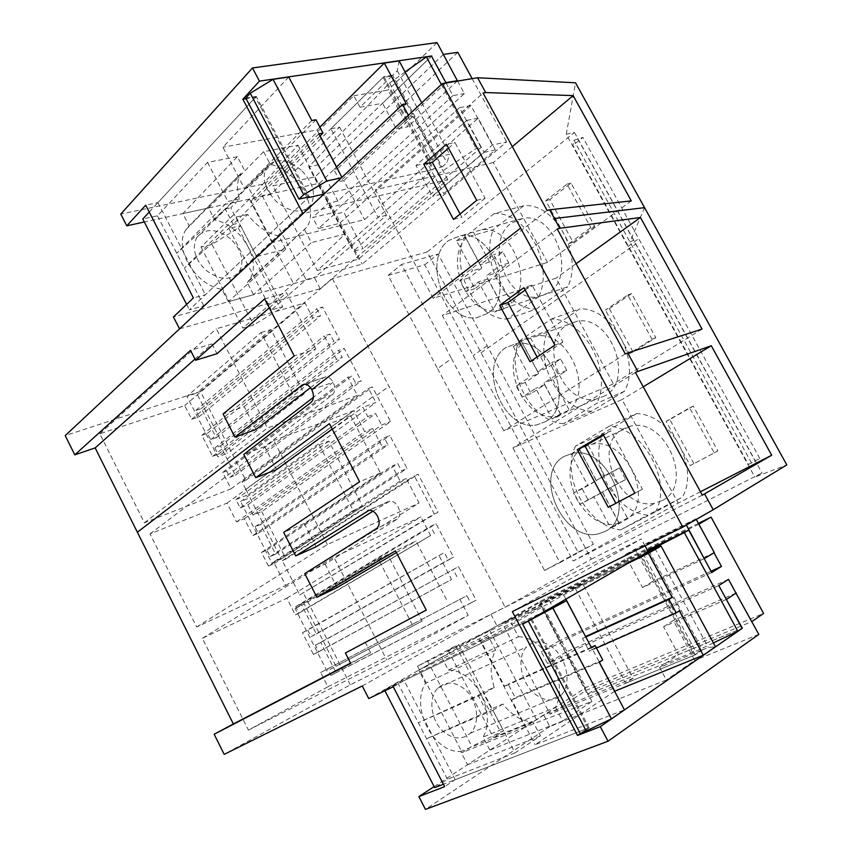 <?xml version="1.0" encoding="UTF-8"?>
<svg xmlns="http://www.w3.org/2000/svg" width="852" height="852" viewBox="0 0 852 852"><rect width="100%" height="100%" fill="white"/><g stroke="black" fill="none" stroke-linecap="round" stroke-linejoin="round"><path stroke-width="0.64" stroke-dasharray="4.26 3.19" d="M700.461 491.753L678.235 503.149L573.162 561.031L512.915 447.939L622.003 399.588L678.235 503.149M702.325 495.172L573.162 561.031M643.239 386.787L622.003 399.588M635.432 372.473L512.915 447.939M362.27 685.956L490.944 614.335L641.3 538.954L512.35 611.598M245.813 489.293L248.486 494.533L235.897 499.57L240.168 507.941L247.836 504.831L253.076 515.109L261.734 511.53L390.546 421.548L372.42 386.978L368.501 388.395L372.835 396.67L245.813 489.293L242 481.827L245.802 480.347L200.39 391.451L332.387 278.625L427.235 251.947L591.32 559.168L505.098 607.21L350.278 684.827L224.193 754.361M591.32 559.168L761.997 473.02L754.829 477.077L786.801 464.904M427.235 251.947L574.44 132.422L566.271 134.233L754.829 477.077M748.407 464.425L759.856 458.525L748.407 464.425L572.927 145.373L573.95 140.271L582.874 137.385L572.927 145.373M751.56 463.041L573.95 140.271M261.734 511.53L285.984 558.997L282.257 560.68L299.734 594.909L438.034 512.127L418.162 474.223L414.338 475.874L434.254 513.884L438.034 512.127M350.278 684.827L303.429 593.141M200.39 391.451L65.199 435.606M226.611 470.954L222.734 472.423L231.073 488.792L144.414 522.766L99.801 433.806L184.735 405.605L191.711 419.29L199.006 416.798L195.768 410.462L201.349 408.577L216.206 437.694L210.668 439.685L207.419 433.317L201.839 435.287L212.585 456.384L218.144 454.34L214.885 447.96L220.423 445.947L235.365 475.235L229.87 477.354L226.611 470.954L351.865 375.828L347.861 377.223L357.361 395.381L267.4 428.045L216.333 328.797L304.973 302.929L312.897 318.094L320.458 315.804L316.784 308.775L322.557 307.061L339.458 339.309L333.728 341.162L330.033 334.101L324.25 335.933L336.476 359.331L342.227 357.403L338.532 350.332L344.24 348.457L361.237 380.919L355.582 382.921L351.865 375.828M330.874 675.466L336.103 672.654L320.703 642.472L315.432 645.188L318.786 651.759L313.483 654.506L302.417 632.77L307.742 630.097L311.087 636.657L316.369 633.973L301.065 603.972L295.74 606.549L299.063 613.078L295.325 614.91L286.826 598.211L202.371 638.318L248.401 730.1L327.903 686.787L320.64 672.537L466.907 595.718L470.751 603.067L330.874 675.466L327.509 668.873M268.455 566.09L261.5 552.426L266.932 550.041L270.233 556.516L275.622 554.13L260.499 524.491L255.067 526.77L258.358 533.224L252.906 535.557L244.332 518.73L236.6 521.925L227.026 503.117L150.005 533.906L196.695 626.997L285.665 585.494L274.408 563.406L268.455 566.09L400.142 481.124L406.255 478.483L274.408 563.406M350.566 663.069L370.577 652.685L350.715 663.357M370.577 652.685L365.306 642.44L345.39 652.973M365.306 642.44L426.277 610.085M446.405 599.435L415.957 541.063L395.498 550.829M396.404 552.586L415.957 541.063M372.974 511.179L389.886 501.093C393.091 500.965 395.85 502.914 398.161 506.94L398.385 507.387C400.546 512.723 400.131 516.621 397.138 519.102L325.091 564.141L304.771 573.588M325.091 564.141L337.104 587.539M634.857 493.159L642.451 489.186L610.905 430.867L603.152 434.467M603.546 435.18L610.905 430.867M608.275 507.366L615.858 503.319M642.451 489.186L615.889 503.383M332.387 278.625L505.098 607.21M285.984 558.997L418.162 474.223M574.44 132.422L761.997 473.02M563.513 423.646C531.414 422.23 504.842 372.388 519.188 341.183L547.921 330.661L579.797 308.829C612.386 307.551 641.247 360.204 624.559 391.174L596.677 403.379L563.513 423.646L591.48 411.292L624.559 391.174M519.188 341.183L551.095 319.117C583.876 317.998 613.28 371.898 596.677 403.379M609.297 308.637L631.651 293.631L655.795 337.69L633.004 352.068L609.297 308.637L605.421 310.053L627.775 295.037L651.982 339.234L629.181 353.633L605.421 310.053M655.422 511.977C673.133 482.03 643.228 427.193 609.084 426.309L575.569 446.086L603.322 433.231C587.88 462.615 614.42 512.137 647.573 515.151L682.239 497.291L655.422 511.977L620.618 529.891C587.22 526.536 560.233 475.906 575.569 446.086M693.943 463.712L669.832 419.525L693.315 406.116L717.885 450.953L690.28 465.639L666.104 421.303L689.598 407.884L714.242 452.859L690.28 465.639M437.555 368.618L544.566 570.489L578.029 552.213L424.733 264.802L388.139 275.398L437.555 368.618L451.528 358.639L559.945 562.597L593.375 544.322L438.13 254.045L401.484 264.482L451.528 358.639M759.856 458.525L582.874 137.385M577.624 138.567L755.213 461.092M332.237 429.067L350.598 415.723L380.461 472.998L304.207 523.49L316.156 546.739M310.501 387.681L323.494 377.724L325.709 376.85C328.595 376.797 331.077 378.597 333.143 382.25L333.366 382.697C335.507 387.969 335.177 392.005 332.376 394.774L264.716 446.597L276.517 469.569M299.734 594.909L434.254 513.884M282.257 560.68L414.338 475.874M315.432 645.188L458.493 566.623L476.076 600.191L470.751 603.067M320.703 642.472L458.493 566.623M336.103 672.654L476.076 600.191M320.64 672.537L466.907 595.718M327.903 686.787L468.206 615.336L459.92 599.457M248.401 730.1L386.765 659.991L468.206 615.336M202.371 638.318L333.867 557.197L386.765 659.991M286.826 598.211L420.909 516.93L333.867 557.197M295.325 614.91L430.611 535.482L420.909 516.93M299.063 613.078L430.611 535.482M295.74 606.549L430.633 526.387L436.086 523.82L453.541 557.165L448.152 559.87L444.339 552.575L307.742 630.097M434.435 533.65L430.633 526.387M301.065 603.972L436.086 523.82M316.369 633.973L453.541 557.165M311.087 636.657L448.152 559.87M302.417 632.77L444.339 552.575M313.483 654.506L451.539 579.466L438.897 555.27M318.786 651.759L451.539 579.466M456.949 576.676L453.126 569.36M717.885 450.953L714.242 452.859M693.315 406.116L689.598 407.884M669.832 419.525L666.104 421.303M620.618 529.891L647.573 515.151M609.084 426.309L636.742 413.593C670.641 414.232 699.993 467.769 682.239 497.291M636.742 413.593L603.322 433.231M578.029 552.213L593.375 544.322M544.566 570.489L559.945 562.597M661.695 500.774L655.273 503.042C620.16 512.148 590.968 445.404 622.823 429.014L631.002 426.021C666.328 417.352 694.678 486.354 661.695 500.774M604.654 531.648L598.168 533.906C562.703 542.724 532.266 472.903 564.28 456.352L572.533 453.381C608.232 444.914 637.914 517.228 604.654 531.648L598.168 533.906C562.703 542.724 532.266 472.903 564.28 456.352L572.533 453.381C608.221 444.893 637.935 517.249 604.654 531.648M702.069 329.096L613.44 383.815L503.809 430.835L442.38 315.506L556.047 278.135L613.44 383.815M625.325 353.931L503.809 430.835M557.229 229.028L442.38 315.506M576.133 263.705L556.047 278.135M304.207 523.49L283.673 532.372M380.461 472.998L359.608 481.763M350.598 415.723L329.426 423.657M264.716 446.597L243.789 454.425M554.886 345.103L562.874 342.067L532.042 285.047L523.895 287.72M525.151 290.053L532.042 285.047M530.019 361.78L538.017 358.713L537.111 357.031M562.874 342.067L538.017 358.713M253.076 515.109L381.643 425.01L390.546 421.548M247.836 504.831L375.679 413.614L381.643 425.01M240.168 507.941L367.776 416.607L375.679 413.614M235.897 499.57L362.92 407.309L367.776 416.607M248.486 494.533L375.881 402.485L362.92 407.309M285.665 585.494L419.088 503.021L406.255 478.483M196.695 626.997L327.349 544.534L419.088 503.021M150.005 533.906L273.801 440.484L327.349 544.534M227.026 503.117L353.761 410.717L273.801 440.484M236.6 521.925L364.667 431.613L353.761 410.717M244.332 518.73L372.643 428.513L364.667 431.613M252.906 535.557L382.41 447.204L388.022 444.936L384.273 437.768L389.854 435.553L407.086 468.451L401.548 470.794L397.788 463.605L392.208 465.948L400.142 481.124M372.643 428.513L382.41 447.204M258.358 533.224L388.022 444.936M255.067 526.77L384.273 437.768M260.499 524.491L389.854 435.553M275.622 554.13L407.086 468.451M270.233 556.516L401.548 470.794M266.932 550.041L397.788 463.605M261.5 552.426L392.208 465.948M631.651 293.631L627.775 295.037M655.795 337.69L651.982 339.234M633.004 352.068L629.181 353.633M551.095 319.117L579.797 308.829M591.48 411.292C559.562 410.132 533.437 361.365 547.921 330.661M604.867 395.882L596.134 399.141C562.831 406.457 537.431 342.919 566.601 325.262L577.017 321.279C610.564 314.388 635.059 380.152 604.867 395.882M545.642 421.602L536.845 424.86C503.266 431.964 476.705 365.561 505.939 347.563L516.418 343.548C550.275 336.796 575.995 405.669 545.642 421.602L536.845 424.86C503.266 431.964 476.705 365.561 505.939 347.563L516.418 343.548C550.275 336.785 576.016 405.68 545.642 421.602M372.835 396.67L375.881 402.485M631.279 200.88L547.495 262.384L433.242 298.338L375.37 189.698L483.084 93.017M547.112 210.465L433.242 298.338M512.308 146.629L493.308 162.572L547.495 262.384M493.308 162.572L375.37 189.698M566.271 134.233L575.526 82.793M179.538 328.872L320.224 288.69L447.747 179.655L303.014 213.618M245.802 480.347L372.42 386.978M594.771 226.376L573.098 242.309L549.785 199.613L571.032 183.073L594.771 226.376L590.809 227.559L569.125 243.523L545.759 200.689L567.006 184.128L590.809 227.559M494.064 213.671C525.514 210.604 554.428 263.609 538.901 296.549L567.805 286.773C583.46 254.386 555.067 202.606 523.756 205.737L493.383 229.689L463.701 237.953L494.064 213.671L523.756 205.737M538.901 296.549L507.313 319.095C476.481 319.564 450.314 270.499 463.701 237.953M255.93 429.493L244.204 406.66L223.075 413.944M244.204 406.66L315.772 348.947L294.228 355.923M315.772 348.947L286.474 292.758L264.621 298.924M269.253 307.86L286.474 292.758M194.97 359.033L211.967 343.91L190.518 350.342M211.967 343.91L216.994 353.697M476.705 200.348L485.076 198.218L454.915 142.465L446.405 144.244M448.493 148.11L454.915 142.465M453.488 219.401L461.848 217.196L460.112 213.969M485.076 198.218L461.848 217.196M242 481.827L368.501 388.395M222.734 472.423L347.861 377.223M231.073 488.792L357.361 395.381M144.414 522.766L267.4 428.045M99.801 433.806L216.333 328.797M184.735 405.605L304.973 302.929M191.711 419.29L312.897 318.094M199.006 416.798L320.458 315.804M195.768 410.462L316.784 308.775M201.349 408.577L322.557 307.061M216.206 437.694L339.458 339.309M210.668 439.685L333.728 341.162M207.419 433.317L330.033 334.101M201.839 435.287L324.25 335.933M212.585 456.384L336.476 359.331M218.144 454.34L342.227 357.403M214.885 447.96L338.532 350.332M220.423 445.947L344.24 348.457M235.365 475.235L361.237 380.919M229.87 477.354L355.582 382.921M573.098 242.309L569.125 243.523M571.032 183.073L567.006 184.128M549.785 199.613L545.759 200.689M507.313 319.095L536.249 309.063C505.555 309.702 479.825 261.67 493.383 229.689M536.249 309.063L567.805 286.773M388.139 275.398L401.484 264.482M424.733 264.802L438.13 254.045M548.944 292.662L538.155 296.89C506.727 302.652 484.522 241.925 511.275 223.16L523.639 218.165C555.355 212.851 576.602 275.75 548.944 292.662M487.61 313.387L476.779 317.658C445.138 323.259 421.868 259.849 448.567 240.562L460.975 235.493C492.946 230.264 515.332 296.091 487.61 313.387L476.779 317.658C445.138 323.259 421.868 259.849 448.567 240.562L460.975 235.493C492.935 230.253 515.343 296.113 487.61 313.387M434.126 786.598L543.683 714.913L633.047 678.298L582.704 583.748L575.121 588.093L640.608 555.994L694.05 655.326L701.303 650.332L648.18 551.713M645.028 545.866L641.3 538.954M530.753 619.468L588.05 728.183L580.244 733.54M633.047 678.298L625.709 683.229L575.121 588.093M588.05 728.183L455.181 779.697L444.627 786.662M718.8 585.537L575.281 649.629L595.963 688.714L742.049 628.371L678.522 654.602L659.618 667.414L701.303 650.332M694.05 655.326L625.709 683.229M582.704 583.748L496.961 625.805L368.735 698.565M490.944 614.335L496.961 625.805M543.683 714.913L549.785 726.564L666.339 679.992L659.618 667.414M455.181 779.697L404.114 680.556L393.251 686.733M502.946 704.008L492.839 710.344L515.002 752.912L540.434 735.904L533.128 721.942C521.935 721.495 511.882 715.52 502.946 704.008L491.604 708.885L482.999 692.367L494.256 687.351C489.772 673.144 490.209 660.747 495.576 650.151L488.366 636.369L462.135 651.365L397.65 682.569L384.55 690.013L530.711 619.393L404.114 680.556M726.341 599.435L663.58 626.774L678.522 654.602M663.58 626.774L673.325 620.469L694.753 660.332L666.339 679.992M549.785 726.564L425.457 809.4M758.802 634.399L694.753 660.332M735.958 593.109L673.325 620.469M447.747 179.655L391.909 76.02L383.134 77.383L432.741 169.591L323.92 194.096M308.115 197.068L255.515 97.256L246.153 98.715M383.134 77.383L330.895 128.758L378.011 217.366L432.741 169.591M391.909 76.02L359.981 107.235L382.58 103.316L431.527 56.189M255.515 97.256L157.929 202.638L145.703 205.183M330.895 128.758L339.597 127.161L270.798 194.426L144.318 221.989M270.798 194.426L265.174 183.691L120.782 214.076M359.981 107.235L353.825 95.712L265.174 183.691M320.224 288.69L314.516 277.795L173.435 316.955M339.597 127.161L386.499 215.258L314.516 277.795M457.801 52.313L319.468 183.223L262.16 195.694L228.89 228.432L240.573 225.705L238.294 227.931L212.02 244.439L201.029 247.08L249.38 199.091L297.976 145.16L263.609 151.699L270.222 164.298C297.795 170.506 320.086 209.198 306.507 227.495L247.261 282.555L253.576 294.707L228.357 301.714L285.75 249.125L256.58 256.548L203.798 305.836L189.4 309.808L308.392 197.589L205.375 294.739L193.404 297.966M157.929 202.638L205.375 294.739M386.499 215.258L378.011 217.366M353.825 95.712L388.065 90.067L407.81 126.788L396.361 128.982L382.58 103.316M445.958 82.782L396.361 128.982M437.033 42.6L388.065 90.067M457.46 80.876L407.81 126.788M695.967 518.836L634.953 549.135L624.953 554.822L686.062 524.502L695.967 518.836L696.286 519.422M704.221 558.678L642.536 587.561L624.953 554.822M686.062 524.502L686.392 525.098M642.536 587.561L652.419 581.596L634.953 549.135M714.306 552.565L652.419 581.596M484.106 152.38L495.363 149.899L443.743 193.606L432.518 196.343L484.106 152.38L466.758 120.42L415.968 165.512L432.518 196.343M415.968 165.512L427.299 163.02L443.743 193.606M495.363 149.899L478.132 118.194L427.299 163.02M466.758 120.42L478.132 118.194M571.106 454.222L575.057 451.315L588.199 445.223L591.991 444.275C624.74 436.267 655.199 499.336 627.754 518.666L615.165 525.961L610.586 527.771L619.063 523.181L617.168 523.639C584.44 531.967 553.662 471.06 579.797 450.154L571.106 454.222L587.72 485.161L573.545 493.074L579.626 504.416L593.865 496.62L610.586 527.771M579.52 449.292L596.251 480.411L610.873 472.253L617.146 483.872L602.439 491.923L619.287 523.245M619.063 523.181L602.428 492.254L588.199 500.039L582.161 488.771L596.315 480.879L587.72 485.161M596.315 480.879L579.797 450.154M602.428 492.254L593.865 496.62M588.199 445.223L604.845 476.13L619.457 467.982L625.698 479.527L602.439 491.923M611.001 487.568L627.754 518.666M604.845 476.13L596.251 480.411M619.457 467.982L610.873 472.253M625.698 479.527L617.146 483.872M588.199 500.039L579.626 504.416M582.161 488.771L573.545 493.074M513.351 346.647L521.36 341.12L536.579 336.135C567.656 329.788 594.206 389.694 569.253 410.046L560.467 413.859L552.192 418.982L560.989 415.158L556.558 416.308C525.567 422.975 498.601 365.188 522.361 343.324L513.351 346.647L529.699 377.085L516.216 385.988L522.191 397.149L535.738 388.352L552.192 418.982M521.36 341.12L537.814 371.728L551.734 362.537L557.89 373.975L543.906 383.049L560.467 413.859M560.989 415.158L544.63 384.742L531.073 393.517L525.13 382.431L538.613 373.549L529.699 377.085M538.613 373.549L522.361 343.324M544.63 384.742L535.738 388.352M530.359 337.818L546.728 368.213L560.637 359.054L566.772 370.396L552.788 379.459L543.906 383.049M552.788 379.459L569.253 410.046M546.728 368.213L537.814 371.728M560.637 359.054L551.734 362.537M566.772 370.396L557.89 373.975M531.073 393.517L522.191 397.149M525.13 382.431L516.216 385.988M456.544 240.828L464.148 234.726L481.817 229.731C511.157 224.853 534.406 281.959 511.722 303.216L502.616 306.273L494.746 311.992L503.851 308.903L497.185 310.756C467.982 315.964 444.243 260.936 465.852 238.23L456.544 240.828L472.626 270.776L459.803 280.638L465.682 291.618L478.568 281.852L494.746 311.992M464.148 234.726L480.336 264.834L493.564 254.652L499.623 265.899L486.332 275.973L502.616 306.273M503.851 308.903L487.759 278.977L474.873 288.7L469.015 277.795L481.838 267.975L472.626 270.776M481.838 267.975L465.852 238.23M487.759 278.977L478.568 281.852M473.456 232.159L489.559 262.054L502.786 251.915L508.825 263.087L495.523 273.119L486.332 275.973M495.523 273.119L511.722 303.216M489.559 262.054L480.336 264.834M502.786 251.915L493.564 254.652M508.825 263.087L499.623 265.899M474.873 288.7L465.682 291.618M469.015 277.795L459.803 280.638M378.352 559.082L387.703 554.62L422.177 621.065L412.986 625.975L378.352 559.082L295.069 608.456L304.281 604.004L336.007 666.147L326.944 670.993L295.069 608.456M422.177 621.065L336.007 666.147M412.986 625.975L326.944 670.993M387.703 554.62L304.281 604.004M319.18 444.84L328.819 441.112L362.696 506.418L353.218 510.561L319.18 444.84L240.583 501.54L250.03 497.738L281.245 558.891L271.937 563.066L240.583 501.54M362.696 506.418L281.245 558.891M353.218 510.561L271.937 563.066M328.819 441.112L250.03 497.738M261.021 332.557L270.936 329.554L304.239 393.741L294.483 397.149L261.021 332.557L186.961 396.329L196.642 393.166L227.367 453.349L217.814 456.874L186.961 396.329M304.239 393.741L227.367 453.349M294.483 397.149L217.814 456.874M270.936 329.554L196.642 393.166M441.645 657.19L448.333 670.066C474.575 669.64 497.078 712.709 483.105 737.097L489.868 750.122L467.556 764.723L460.708 751.475C433.689 753.306 409.982 707.117 425.489 683.293L418.726 670.194L441.645 657.19L511.37 623.217L518.485 636.763L448.333 670.066M464.18 688.767C454.457 681.44 445.702 681.227 437.907 688.107C427.587 697.852 431.037 722.059 444.488 732.454C454.095 739.515 462.689 739.781 470.272 733.252C480.986 723.476 477.514 699.226 464.18 688.767M518.485 636.763C545.163 636.795 569.093 682.037 555.547 707.277L483.105 737.097M555.547 707.277L562.746 720.984L489.868 750.122M649.139 551.159L702.346 649.906L695.083 654.9L550.03 714.136L586.261 690.333L751.837 621.587M702.346 649.906L708.321 647.456L715.456 646.796M614.601 691.26L535.099 744.733L624.452 709.833M580.372 733.774L589.115 727.768L443.391 784.266M515.002 752.912L447.417 779.292L434.669 787.653M540.434 735.904L467.556 764.723M698.416 523.352L540.402 601.224L489.57 630.075L448.141 650.374L455.767 645.859L417.565 666.147L477.929 636.604L525.173 727.022L591.948 701.473L562.746 720.984M525.173 727.022L462.231 752.604L471.87 746.405L500.635 732.07L503.575 730.856L493.393 737.449L536.568 719.823L585.984 687.468L763.584 613.451M533.128 721.942L460.708 751.475M495.576 650.151L425.489 683.293M488.366 636.369L418.726 670.194M698.864 524.172L539.838 602.471L502.552 623.653L550.03 714.136M477.929 636.604L541.499 606.006L511.37 623.217M545.131 611.076L481.391 641.929L504.586 686.339L508.175 684.135L515.258 697.692L511.69 699.939L535.099 744.733M627.136 563.768L563.609 594.845L481.391 641.929M695.083 654.9L641.609 555.504L502.552 623.653M553.438 648.18C543.288 640.267 534.342 639.841 526.589 646.924C516.355 656.956 520.647 682.601 534.726 693.858C544.779 701.515 553.566 701.973 561.095 695.243C571.703 685.125 567.368 659.501 553.438 648.18M541.499 606.006L591.948 701.473M654.858 548.347L708.321 647.456M679.363 610.841L592.459 649.213L599.339 662.185M563.609 594.845L565.877 599.105M592.459 649.213L589.286 651.205L582.512 638.436L585.58 636.551M599.222 662.26L511.69 699.939M531.723 618.903L589.115 727.768M384.55 690.013L384.934 690.748M397.65 682.569L447.417 779.292M492.839 710.344L426.554 738.759L486.812 711.878L491.604 708.885M417.565 666.147L462.231 752.604M427.438 660.577L471.87 746.405M455.767 645.859L500.635 732.07M458.6 644.463L503.575 730.856M448.141 650.374L493.393 737.449M489.57 630.075L536.568 719.823M540.402 601.224L585.984 687.468M735.99 593.152L751.549 621.79M698.576 524.342L714.019 552.746M728.471 579.328L566.048 652.068L586.261 690.333M566.048 652.068L547.527 663.506L541.308 651.716L559.902 640.448L539.838 602.471M494.256 687.351L484.096 693.549L418.332 722.773L478.185 695.307L486.812 711.878M462.135 651.365L484.096 693.549M478.185 695.307L482.999 692.367M711.037 571.223L559.902 640.448M591.565 647.829L504.586 686.339M585.793 636.955L582.512 638.436M596.432 648.053L589.286 651.205M591.277 647.296L508.175 684.135M602.769 659.981L515.258 697.692M575.281 649.629L566.655 654.975L547.527 663.506M711.739 572.533L568.998 637.765L560.339 643.036L541.308 651.716M647.435 550.339L548.475 598.988L568.998 637.765M647.914 551.223L539.71 603.983L587.454 694.337L595.963 688.714M548.475 598.988L539.71 603.983M713.358 642.909L695.594 651.354L587.454 694.337M643.047 553.725L695.594 651.354M263.609 151.699L208.57 207.984L214.81 220.008C241.691 225.216 262.789 262.128 249.103 280.223L247.261 282.555M228.357 301.714L221.967 289.361C195.193 285.164 172.903 247.794 186.173 229.507L189.144 225.801L182.829 213.596L208.57 207.984M230.519 238.816C216.632 228.304 205.385 227.857 196.791 237.452C191.615 248.038 194.65 258.965 205.907 270.212C219.773 280.478 230.892 280.968 239.263 271.692C244.652 261.095 241.734 250.137 230.519 238.816M270.222 164.298L214.81 220.008M304.675 229.848L311.374 242.596L253.576 294.707M399.109 60.897L397.277 70.769L392.708 75.242L442.113 166.949L433.572 168.866L317.2 270.457L358.436 259.189L492.349 145.032L506.631 141.933L362.207 264.077L306.102 279.626L271.298 310.032L282.747 306.709L280.361 308.775L253.694 324.953L242.916 328.148L293.535 283.62L344.953 234.055L311.374 242.596M442.113 166.949L446.906 162.785L449.558 154.329L435.138 157.46L364.549 219.646L272.672 242.447L341.364 177.812M285.75 249.125L278.966 236.153L221.967 289.361M278.966 236.153C266.804 233.075 256.335 225.844 247.57 214.448L238.72 223.128L230.732 207.792L239.508 198.995C236.409 188.846 236.952 180.262 241.127 173.222L189.144 225.801M244.087 169.495L237.388 156.693L182.829 213.596M443.455 54.411L314.952 176.918L272.821 185.885L317.2 270.457M237.388 156.693L207.547 162.37L157.471 215.812L142.785 218.985M149.228 212.031L256.282 96.425L309.212 196.823M245.802 98.055L256.282 96.425M288.732 77.042L222.915 147.204L244.407 188.356L248.518 187.493L255.089 200.05L250.989 200.944L272.672 242.447M319.873 127.118L316.987 129.994L222.915 147.204M392.708 75.242L383.922 76.605L272.821 185.885M301.161 170.07C286.634 158.61 275.068 157.705 266.474 167.354C261.436 178.185 264.834 189.676 276.698 201.839C291.224 213.053 302.662 213.98 311.012 204.618C316.262 193.787 312.972 182.275 301.161 170.07M297.976 145.16L344.953 234.055M383.922 76.605L433.572 168.866M397.277 70.769L446.906 162.785M421.729 102.794L449.558 154.329M408.353 115.276L409.29 117.012L340.172 181.391L343.825 180.592L364.549 219.646M435.138 157.46L412.986 116.33L409.29 117.012M412.986 116.33L343.825 180.592M316.987 129.994L320.118 135.894M336.583 166.939L337.541 168.739L333.867 169.505L340.172 181.391M318.85 133.807L250.989 200.944M186.631 304.409L189.4 309.808M157.471 215.812L203.798 305.836M247.57 214.448L236.025 217.068L184.383 268.114L233.256 224.395L238.72 223.128M236.025 217.068L256.58 256.548M249.38 199.091L293.535 283.62M201.029 247.08L242.916 328.148M212.02 244.439L253.694 324.953M238.294 227.931L280.361 308.775M240.573 225.705L282.747 306.709M228.89 228.432L271.298 310.032M262.16 195.694L306.102 279.626M319.468 183.223L362.207 264.077M472.146 78.64L506.631 141.933M492.349 145.032L470.9 105.573L459.484 107.693L481.071 147.481L476.087 148.567L438.503 173.701L353.356 251.297L363.09 248.699L343.75 212.159L333.931 214.512L318.478 228.549L339.501 223.362L358.436 259.189M443.104 54.464L457.375 80.695M457.577 81.068L464.383 93.603L333.75 212.489L312.663 217.516L318.478 228.549M446.065 82.985L452.923 95.626L464.383 93.603M441.336 84.497L476.087 148.567M470.9 105.573L339.501 223.362M314.952 176.918L333.75 212.489M239.508 198.995L227.921 201.509L176.726 253.236L225.248 209.006L233.256 224.395M207.547 162.37L227.921 201.509M225.248 209.006L230.732 207.792M311.789 120.505L244.407 188.356M406.266 103.848L337.541 168.739M336.487 167.035L333.867 169.505M315.975 119.759L248.518 187.493M320.011 135.99L255.089 200.05M459.484 107.693L343.75 212.159M481.071 147.481L363.09 248.699M452.923 95.626L337.882 201.061L328.031 203.351L312.663 217.516M431.506 56.157L318.68 164.798L337.882 201.061M405.105 72.005L389.652 82.953L308.733 166.843L353.356 251.297M318.68 164.798L308.733 166.843M389.652 82.953L438.503 173.701M628.02 246.494L638.659 238.613M633.6 240.232L629.926 242.011L644.57 207.654M397.138 519.102L376.552 528.506M388.086 501.721L368.522 510.38M376.744 395.243L388.991 386.318M481.071 352.739L635.858 243.97M311.779 389.705L333.143 382.25L313.408 397.362M487.174 345.752L473.179 355.625M332.376 394.774L311.087 402.368M323.494 377.724L304.686 384.188M389.886 501.093L369.193 510.252M617.168 523.639L655.273 503.042M591.991 444.275L631.002 426.021M556.558 416.308L596.134 399.141M536.579 336.135L577.017 321.279M325.709 376.85L304.324 384.199M497.185 310.756L538.155 296.89M481.817 229.731L523.639 218.165M437.907 688.107L526.589 646.924M470.272 733.252L561.095 695.243M306.507 227.495L249.103 280.223M241.127 173.222L186.173 229.507M196.791 237.452L266.474 167.354M239.263 271.692L311.012 204.618"/><path stroke-width="1.28" d="M704.583 493.915L713.209 509.73L786.801 464.904L575.526 82.793L477.599 77.734L485.683 92.549L483.084 93.017L547.112 210.465L549.615 209.773L559.721 228.304L557.229 229.028L625.325 353.931L627.7 352.952L637.797 371.461L635.432 372.473L702.325 495.172L771.71 455.224L700.461 491.753M637.797 371.461L711.271 345.752L771.71 455.224M711.271 345.752L643.239 386.787M477.599 77.734L442.284 83.613L682.835 527.132L713.209 509.73M559.721 228.304L640.448 217.494L702.069 329.096L627.7 352.952M372.974 511.179L316.156 546.739L295.74 555.93L369.193 510.252C372.399 510.135 375.168 512.127 377.5 516.205L377.734 516.663C379.928 522.074 379.534 526.025 376.552 528.506L304.771 573.588L316.912 597.305L395.498 550.829L426.277 610.085L345.39 652.973L350.715 663.357L214.161 734.254L224.193 754.361L362.27 685.956L368.735 698.565L393.251 686.733L444.627 786.662L418.886 796.577L425.457 809.4L608.008 741.24L758.802 634.399L735.958 593.109M580.244 733.54L577.496 735.436L512.35 611.598L682.835 527.132M310.501 387.681L255.93 429.493L234.918 437.087L302.109 385.072L304.324 384.199C307.21 384.156 309.691 385.988 311.779 389.705L312.002 390.152C314.175 395.509 313.866 399.577 311.087 402.368L243.789 454.425L255.706 477.706L329.426 423.657L359.608 481.763L283.673 532.372L295.74 555.93M554.886 345.103L523.895 287.72L499.687 305.357L530.019 361.78L554.886 345.103M577.262 449.664L608.275 507.366L634.857 493.159L603.152 434.467L577.262 449.664L585.026 446.043L603.546 435.18M144.318 221.989L126.788 225.812L145.703 205.183L193.404 297.966L173.435 316.955L179.538 328.872L65.199 435.606L74.784 454.83L95.158 447.918L233.363 723.966L214.161 734.254M233.363 723.966L350.566 663.069M396.404 552.586L337.104 587.539L316.912 597.305M585.026 446.043L615.858 503.319M255.706 477.706L276.517 469.569L332.237 429.067M640.448 217.494L576.133 263.705M499.687 305.357L507.835 302.62L525.151 290.053M507.835 302.62L537.111 357.031M549.615 209.773L631.279 200.88L573.151 95.616L512.308 146.629M485.683 92.549L573.151 95.616M246.153 98.715L242.852 99.237L303.014 213.618L442.284 83.613M74.784 454.83L190.518 350.342L195.598 360.268L264.621 298.924L294.228 355.923L223.075 413.944L234.918 437.087M453.488 219.401L476.705 200.348L446.405 144.244L423.817 164.191L453.488 219.401M269.253 307.86L216.994 353.697L195.598 360.268M95.158 447.918L194.97 359.033M423.817 164.191L432.315 162.327L448.493 148.11M432.315 162.327L460.112 213.969M648.18 551.713L645.028 545.866M640.608 555.994L530.753 619.468M434.126 786.598L418.886 796.577M726.341 599.435L742.358 628.233L600.309 726.649L577.496 735.436M742.358 628.233L737.843 631.289L713.358 642.909M600.309 726.649L608.008 741.24M726.66 599.297L736.277 592.971M323.92 194.096L308.392 197.589L308.115 197.068M445.958 82.782L431.527 56.189M431.772 55.955L259.434 81.142L242.852 99.237M259.434 81.142L252.48 67.958L437.033 42.6L457.46 80.876M126.788 225.812L120.782 214.076L252.48 67.958M446.214 82.559L457.716 80.642M686.392 525.098L704.221 558.678M704.54 558.539L714.306 552.565L696.286 519.422M648.404 553.363L672.111 597.369L668.958 599.339L676.222 612.854L679.363 610.841L703.273 655.231L715.456 646.796L661.056 546.047L648.404 553.363L627.136 563.768M703.273 655.231L614.601 691.26M530.711 619.393L522.67 624.133L580.372 733.774L611.47 718.832L624.452 709.833L599.222 662.26L602.769 659.981L595.133 645.592L591.565 647.829L566.559 600.703L545.131 611.076M384.934 690.748L434.669 787.653L443.391 784.266M698.416 523.352L711.079 517.111L763.584 613.451L751.837 621.587M711.079 517.111L698.864 524.172M522.67 624.133L566.559 600.703M641.609 555.504L654.858 548.347L661.056 546.047M599.339 662.185L614.718 691.185M565.877 599.105L585.58 636.551M553.076 608.498L611.47 718.832M528.453 621.342L586.453 731.431M735.99 593.152L728.471 579.328L718.8 585.537L742.049 628.371M714.019 552.746L721.463 566.442L711.037 571.223M737.843 631.289L684.326 532.585L688.693 530.061L711.739 572.533L721.463 566.442M672.111 597.369L585.697 636.476M668.958 599.339L585.793 636.955M676.222 612.854L596.432 648.053M595.133 645.592L591.277 647.296M688.693 530.061L647.435 550.339M684.326 532.585L647.914 551.223M341.918 177.291L318.85 133.807L323.014 133.029L315.975 119.759L311.789 120.505L288.732 77.042L273.045 79.332L250.232 93.241L245.802 98.055L298.988 199.123L303.674 194.682L326.827 180.975L341.364 177.812M298.988 199.123L309.212 196.823L308.392 197.589M472.146 78.64L457.801 52.313L443.455 54.411M186.631 304.409L142.785 218.985L149.228 212.031M421.729 102.794L399.109 60.897L384.295 63.069L319.873 127.118M384.295 63.069L406.266 103.848L402.559 104.498L408.353 115.276M320.118 135.894L336.583 166.939M273.045 79.332L326.827 180.975M250.232 93.241L303.674 194.682M441.336 84.497L426.383 56.914L431.506 56.157L446.065 82.985M402.559 104.498L336.487 167.035M323.014 133.029L320.011 135.99M426.383 56.914L405.105 72.005M644.57 207.654L554.386 218.538M311.779 389.705L520.636 228.091M368.522 510.38L367.393 510.88M313.408 397.362L137.374 532.223M179.538 328.872L303.014 213.618M304.686 384.188L302.109 385.072"/></g></svg>
